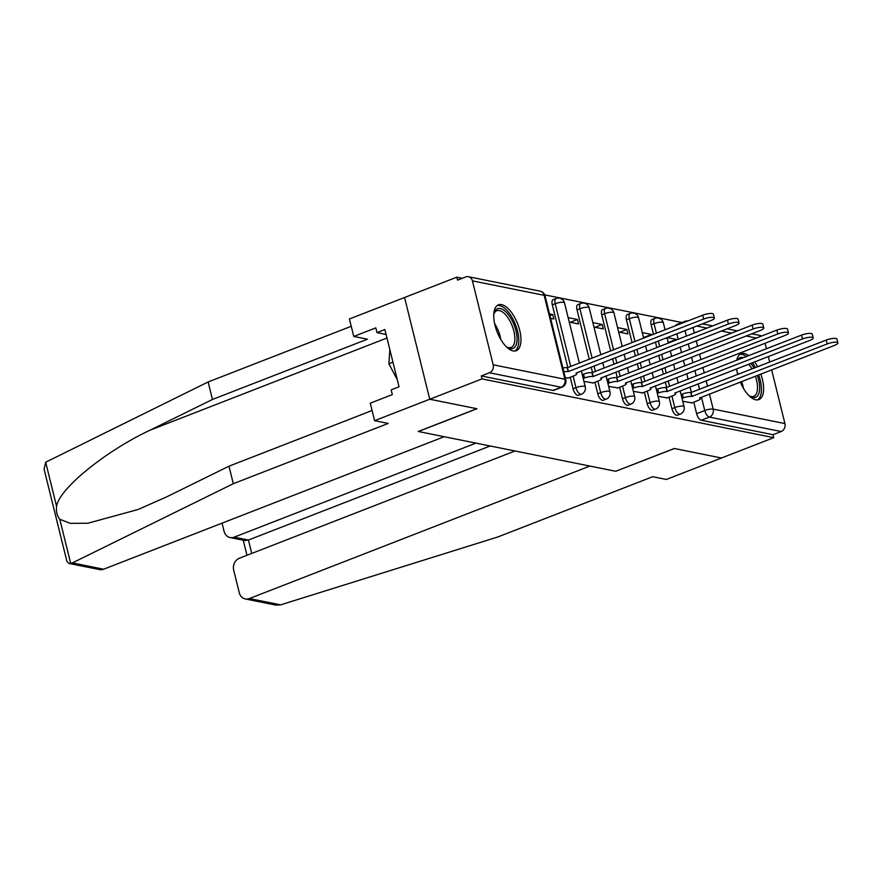 <?xml version="1.0" encoding="UTF-8"?>
<svg xmlns="http://www.w3.org/2000/svg" width="882" height="882" viewBox="0 0 882 882"><rect width="100%" height="100%" fill="white"/><g stroke="black" fill="none" stroke-linecap="round" stroke-linejoin="round"><path stroke-width="1.32" d="M669.063 397.176L671.919 408.708A6.306 2.833 68.7 0 0 676.549 415.279A6.306 2.833 68.7 0 0 677.365 415.224L680.254 414.099A6.306 2.833 -111.3 0 1 679.438 414.154A6.306 2.833 -111.3 0 1 674.807 407.583L671.952 396.051M644.356 392.192L647.212 403.724A6.306 2.833 68.7 0 0 651.842 410.295A6.306 2.833 68.7 0 0 652.658 410.24L655.547 409.116A6.306 2.833 -111.3 0 1 654.731 409.171A6.306 2.833 -111.3 0 1 650.1 402.6L647.245 391.068M619.649 387.22L622.505 398.752A6.306 2.833 68.7 0 0 627.135 405.323A6.306 2.833 68.7 0 0 627.951 405.268L630.839 404.143A6.306 2.833 -111.3 0 1 630.024 404.199A6.306 2.833 -111.3 0 1 625.393 397.628L622.538 386.096M594.942 382.248L597.798 393.78A6.306 2.833 68.7 0 0 602.428 400.34A6.306 2.833 68.7 0 0 603.244 400.285L606.132 399.171A6.306 2.833 -111.3 0 1 605.317 399.226A6.306 2.833 -111.3 0 1 600.686 392.655L597.831 381.123M570.235 377.264L573.091 388.797A6.306 2.833 68.7 0 0 577.721 395.368A6.306 2.833 68.7 0 0 578.537 395.312L581.425 394.188A6.306 2.833 -111.3 0 1 580.61 394.243A6.306 2.833 -111.3 0 1 575.968 387.672L573.124 376.14M501.626 304.643A24.597 11.036 68.7 0 0 498.44 304.852A24.597 11.036 68.7 0 0 495.916 328.534A24.597 11.036 68.7 0 0 513.081 350.904A24.597 11.036 68.7 0 0 516.268 350.694A24.597 11.036 68.7 0 0 518.781 327.013A24.597 11.036 68.7 0 0 501.626 304.643M748.697 355.655A24.597 11.036 68.7 0 0 744.265 353.517A24.597 11.036 68.7 0 0 741.078 353.726A24.597 11.036 68.7 0 0 736.768 360.297M736.646 368.863A24.597 11.036 68.7 0 0 737.727 374.508M740.274 382.049A24.597 11.036 68.7 0 0 755.72 399.789A24.597 11.036 68.7 0 0 758.917 399.568A24.597 11.036 68.7 0 0 760.813 374.056M681.874 322.503L544.712 294.875M462.333 278.282L456.821 277.168L457.56 280.134L465.696 276.97A6.306 5.413 -78.6 0 1 468.408 276.728A6.306 5.413 -78.6 0 1 472.421 280.862L493.192 364.795L564.932 379.249L544.161 295.316L472.421 280.862M515.033 450.989L239.375 558.229A9.459 8.125 -78.6 0 0 233.697 570.191L239.276 592.726A9.459 8.125 -78.6 0 0 245.284 598.933A9.459 8.125 -78.6 0 0 249.363 598.558L280.619 604.854L497.812 536.973L652.724 476.71L666.351 479.455L721.487 458.001L674.289 448.497L615.735 471.275L418.388 431.518L476.942 408.741L429.743 399.237L404.573 297.499L456.821 277.168M757.594 366.78A24.597 11.036 68.7 0 0 754.573 361.896M771.64 369.845L784.925 423.569A6.306 5.413 101.4 0 1 781.143 431.541L773.007 434.705L701.256 420.251A6.306 2.833 -111.3 0 1 696.626 413.68L693.77 402.148M691.389 392.534L690.022 387.011M688.092 379.227L686.725 373.703M684.807 365.92L683.44 360.396M681.51 352.613L680.143 347.089M678.214 339.305L676.847 333.782M615.868 471.22L674.443 448.519L721.487 458.001L773.746 437.67L482.002 378.907L429.743 399.237L404.573 297.499L349.426 318.953L353.759 336.45L367.386 339.195L212.463 399.469L149.94 430.24C105.3 451.187 58.851 489.058 56.591 506.378C55.974 511.593 57.043 515.893 59.789 519.3L70.284 523.346L87.869 523.235L137.956 509.542L166.455 496.974L228.978 466.192L372.094 410.516M765.047 343.23L766.414 348.765M768.343 356.537L769.71 362.072M773.007 434.705L773.746 437.67M751.784 333.804L760.152 335.491A6.306 5.413 101.4 0 1 761.596 336.042M481.263 375.941L553.014 390.395A6.306 2.833 68.7 0 0 553.83 390.34L561.966 387.165A6.306 2.833 -111.3 0 1 561.15 387.22L489.411 372.766L481.263 375.941L482.002 378.907M489.411 372.766A6.306 5.413 -78.6 0 0 493.192 364.795M565.274 377.639L568.449 377.959M550.6 318.325L553.852 318.986L552.749 314.532L549.927 315.624M583.928 381.399L593.156 382.931M569.243 322.084L578.559 323.959L577.456 319.505L570.301 322.294M608.635 386.382L617.863 387.915M593.95 327.057L603.266 328.931L602.163 324.488L595.008 327.266M633.342 391.354L642.57 392.887M618.668 332.04L627.973 333.914L626.87 329.46L619.715 332.249M658.049 396.327L667.277 397.87M651.721 335.017L651.577 334.443L644.422 337.222M666.682 387.562L665.315 382.027M663.385 374.255L662.018 368.72M660.1 360.947L658.733 355.413M656.803 347.64L655.436 342.106M653.507 334.333L651.148 324.774L654.036 323.65A6.306 2.833 -111.3 0 1 654.918 318.413L652.03 319.527A6.306 2.833 68.7 0 0 651.148 324.774M641.975 382.579L640.608 377.055M638.678 369.271L637.311 363.748M635.393 355.964L634.015 350.441M632.096 342.657L626.441 319.791L629.329 318.667A6.306 2.833 -111.3 0 1 630.211 313.43L627.322 314.554A6.306 2.833 68.7 0 0 626.441 319.791M617.268 377.606L615.901 372.083M613.971 364.299L612.604 358.765M610.686 350.992L601.733 314.819L604.622 313.694A6.306 2.833 -111.3 0 1 605.493 308.457L602.604 309.582A6.306 2.833 68.7 0 0 601.733 314.819M592.561 372.634L591.194 367.099M589.264 359.316L577.026 309.836L579.904 308.711A6.306 2.833 -111.3 0 1 580.786 303.474L577.897 304.599A6.306 2.833 68.7 0 0 577.026 309.836M567.854 367.651L552.308 304.863L555.197 303.739A6.306 2.833 -111.3 0 1 556.079 298.502L553.19 299.626A6.306 2.833 68.7 0 0 552.308 304.863M682.756 401.31L691.984 402.842M676.428 340L676.285 339.416L669.129 342.205M676.285 339.416L667.101 337.563M651.577 334.443L642.272 332.569M626.87 329.46L617.565 327.586M602.163 324.488L592.858 322.614M577.456 319.505L568.151 317.63M552.749 314.532L549.497 313.882M683.903 322.503A6.306 2.833 -111.3 0 1 684.873 321.346L676.737 324.51A6.306 2.833 68.7 0 0 675.766 325.667M643.375 337.012L645.503 337.442M668.082 341.995L670.21 342.425M567.898 378.169L573.895 375.842A6.306 1.555 166.1 0 0 576.85 373.692A6.306 1.555 166.1 0 0 575.979 373.163L710.969 320.508A7.254 1.786 166.1 0 0 714.365 318.027A7.254 1.786 166.1 0 0 703.682 319.041L568.217 371.598A6.306 1.555 166.1 0 0 563.841 371.851M562.892 367.992A6.306 1.555 -13.9 0 1 567.258 367.739L702.722 315.183A7.254 1.786 -13.9 0 1 713.406 314.168L714.365 318.027M568.449 371.642L567.501 367.794M592.605 383.152L598.602 380.815A6.306 1.555 166.1 0 0 601.557 378.665A6.306 1.555 166.1 0 0 600.686 378.135L735.676 325.48A7.254 1.786 166.1 0 0 739.072 323.01A7.254 1.786 166.1 0 0 728.389 324.014L592.924 376.57A6.306 1.555 166.1 0 0 584.501 377.981L583.553 374.122A6.306 1.555 -13.9 0 1 591.965 372.722L727.429 320.155A7.254 1.786 -13.9 0 1 738.113 319.152L739.072 323.01M582.252 374.63L583.553 374.122M583.2 378.488L584.501 377.981M593.156 376.625L592.208 372.766M617.312 388.124L623.309 385.798A6.306 1.555 166.1 0 0 626.264 383.637A6.306 1.555 166.1 0 0 625.393 383.119L760.383 330.463A7.254 1.786 166.1 0 0 763.779 327.983A7.254 1.786 166.1 0 0 753.096 328.986L617.632 381.553A6.306 1.555 166.1 0 0 609.208 382.953L608.26 379.106A6.306 1.555 -13.9 0 1 616.672 377.694L752.137 325.138A7.254 1.786 -13.9 0 1 762.82 324.124L763.779 327.983M606.959 379.602L608.26 379.106M607.907 383.461L609.208 382.953M617.863 381.597L616.915 377.739M212.463 399.469L208.13 381.961L45.666 462.234L44.1 469.213L66.911 561.393L69.039 563.433L72.379 562.914L233.311 483.7L228.978 466.192M208.13 381.961L351.245 326.285M233.311 483.7L388.223 423.426L374.607 420.681L429.743 399.237L476.787 408.708L418.233 431.485L444.208 436.722L103.646 569.21A9.459 8.125 101.4 0 1 99.578 569.585L69.039 563.433M374.607 420.681L370.275 403.184L392.336 394.607L391.156 389.855L399.039 386.79L384.872 329.548L376.989 332.613L386.084 334.443M376.989 332.613L375.82 327.872L353.759 336.45M280.619 604.854L275.823 605.085L245.284 598.933M222.055 523.147L224.083 531.339A9.459 8.125 -78.6 0 0 230.092 537.546A9.459 8.125 -78.6 0 0 234.16 537.171L248.415 540.038L244.942 540.534L230.092 537.546M475.938 443.106L234.16 537.171M615.89 471.308L589.915 466.071L249.363 598.558M490.194 445.983L248.415 540.038L251.734 553.422M493.755 314.676A21.278 9.559 -111.3 0 1 494.107 313.187A21.278 9.559 -111.3 0 1 504.647 310.817A21.278 9.559 -111.3 0 1 515.948 330.75A21.278 9.559 -111.3 0 1 507.448 347.486A21.278 9.559 -111.3 0 1 506.191 346.615M506.698 346.99A19.702 8.842 68.7 0 0 511.086 347.464A19.702 8.842 68.7 0 0 513.842 331.092A19.702 8.842 68.7 0 0 496.798 310.74A19.702 8.842 68.7 0 0 493.876 314.058M514.812 351.025A24.431 10.97 68.7 0 0 517.525 331.059A24.431 10.97 68.7 0 0 497.139 305.591M389.822 349.559L388.896 363.759L397.319 379.844M392.942 362.182L388.896 363.759M737.628 359.955A21.278 9.559 -111.3 0 1 743.625 357.629M750.836 363.351A21.278 9.559 -111.3 0 1 754.044 368.158M757.318 375.412A21.278 9.559 -111.3 0 1 758.586 379.624A21.278 9.559 -111.3 0 1 750.097 396.36A21.278 9.559 -111.3 0 1 748.829 395.5M749.336 395.864A19.702 8.842 68.7 0 0 753.724 396.349A19.702 8.842 68.7 0 0 756.48 379.977A19.702 8.842 68.7 0 0 755.345 376.184M752.037 368.941A19.702 8.842 68.7 0 0 748.708 364.178M757.462 399.899A24.431 10.97 68.7 0 0 760.174 379.944A24.431 10.97 68.7 0 0 758.641 374.905M755.422 367.629A24.431 10.97 68.7 0 0 752.39 362.745M746.481 356.515A24.431 10.97 68.7 0 0 739.789 354.465M642.019 393.107L648.016 390.77A6.306 1.555 166.1 0 0 650.971 388.62A6.306 1.555 166.1 0 0 650.1 388.091L785.09 335.436A7.254 1.786 166.1 0 0 788.486 332.955A7.254 1.786 166.1 0 0 777.803 333.969L642.339 386.525A6.306 1.555 166.1 0 0 633.915 387.937L632.967 384.078A6.306 1.555 -13.9 0 1 641.379 382.678L776.844 330.111A7.254 1.786 -13.9 0 1 787.527 329.107L788.486 332.955M631.666 384.585L632.967 384.078M632.626 388.433L633.915 387.937M642.581 386.581L641.622 382.722M666.737 398.08L672.723 395.753A6.306 1.555 166.1 0 0 675.678 393.593A6.306 1.555 166.1 0 0 674.807 393.063L809.797 340.408A7.254 1.786 166.1 0 0 813.193 337.938A7.254 1.786 166.1 0 0 802.51 338.942L667.046 391.509A6.306 1.555 166.1 0 0 658.622 392.909L657.674 389.05A6.306 1.555 -13.9 0 1 666.086 387.65L801.551 335.094A7.254 1.786 -13.9 0 1 812.234 334.08L813.193 337.938M656.373 389.557L657.674 389.05M657.333 393.416L658.622 392.909M667.288 391.553L666.329 387.694M691.444 403.052L697.43 400.726A6.306 1.555 166.1 0 0 700.385 398.576A6.306 1.555 166.1 0 0 699.514 398.047L834.504 345.391A7.254 1.786 166.1 0 0 837.9 342.911A7.254 1.786 166.1 0 0 827.217 343.925L691.753 396.481A6.306 1.555 166.1 0 0 683.329 397.892L682.381 394.034A6.306 1.555 -13.9 0 1 690.804 392.622L826.269 340.066A7.254 1.786 -13.9 0 1 836.941 339.063L837.9 342.911M681.08 394.541L682.381 394.034M682.04 398.388L683.329 397.892M691.995 396.525L691.036 392.677M671.919 408.708L674.807 407.583A6.306 1.555 -13.9 0 1 683.219 406.172A6.306 1.555 166.1 0 1 684.09 406.701L680.165 390.847M647.212 403.724L650.1 402.6A6.306 1.555 -13.9 0 1 658.512 401.2A6.306 1.555 166.1 0 1 659.383 401.729L655.458 385.864M622.505 398.752L625.393 397.628A6.306 1.555 -13.9 0 1 633.805 396.227A6.306 1.555 166.1 0 1 634.676 396.757L630.751 380.892M597.798 393.78L600.686 392.655A6.306 1.555 -13.9 0 1 609.098 391.244A6.306 1.555 166.1 0 1 609.969 391.773L606.044 375.908M573.091 388.797L575.968 387.672A6.306 1.555 -13.9 0 1 584.391 386.272A6.306 1.555 166.1 0 1 585.262 386.801L581.337 370.936M696.626 413.68L704.762 410.516L701.455 397.154M699.525 389.37L698.158 383.846M696.24 376.063L694.873 370.539M692.943 362.756L691.576 357.221M689.647 349.448L688.28 343.914M686.361 336.141L684.983 330.607M692.987 327.498L694.354 333.032M696.284 340.805L697.651 346.339M699.569 354.112L700.936 359.647M702.866 367.419L704.233 372.954M706.162 380.726L707.529 386.261M709.448 394.034L713.185 409.116L784.925 423.569M756.403 338.071L746.139 335.998M731.696 333.087L721.432 331.026M706.989 328.115L696.725 326.042M669.57 386.437L668.203 380.903M666.274 373.13L664.907 367.596M662.988 359.823L661.621 354.288M659.692 346.516L658.325 340.981M656.395 333.209L654.036 323.65A6.306 1.555 166.1 0 1 662.448 322.239A6.306 1.555 166.1 0 1 663.319 322.768A6.306 6.306 0 0 0 654.918 318.413M644.863 381.454L643.496 375.93M641.567 368.147L640.2 362.623M638.281 354.84L636.903 349.316M634.985 341.532L629.329 318.667A6.306 1.555 166.1 0 1 637.741 317.266A6.306 1.555 166.1 0 1 638.612 317.796A6.306 6.306 0 0 0 630.211 313.43M620.156 376.482L618.789 370.958M616.86 363.175L615.493 357.651M613.574 349.867L604.622 313.694A6.306 1.555 166.1 0 1 613.034 312.283A6.306 1.555 166.1 0 1 613.905 312.812A6.306 6.306 0 0 0 605.493 308.457M595.449 371.509L594.082 365.975M592.153 358.202L579.904 308.711A6.306 1.555 166.1 0 1 588.327 307.311A6.306 1.555 166.1 0 1 589.198 307.84A6.306 6.306 0 0 0 580.786 303.474M570.742 366.526L555.197 303.739A6.306 1.555 166.1 0 1 563.62 302.339A6.306 1.555 166.1 0 1 564.491 302.868A6.306 6.306 0 0 0 556.079 298.502M553.014 390.395L561.15 387.22A6.306 5.413 101.4 0 0 564.932 379.249A6.306 1.555 -13.9 0 1 565.803 379.778L545.032 295.845A6.306 6.306 0 0 0 540.159 291.17L468.408 276.728M701.256 420.251L709.404 417.087A6.306 2.833 -111.3 0 1 704.762 410.516A6.306 1.555 166.1 0 1 713.185 409.116A6.306 5.413 101.4 0 1 709.404 417.087L781.143 431.541M540.159 291.17A6.306 5.413 -78.6 0 1 544.161 295.316A6.306 1.555 -13.9 0 1 545.032 295.845M568.217 371.598L567.258 367.739M703.682 319.041L702.722 315.183M592.924 376.57L591.965 372.722M728.389 324.014L727.429 320.155M617.632 381.553L616.672 377.694M753.096 328.986L752.137 325.138M45.666 462.234L56.591 506.378M59.789 519.3L70.714 563.444M72.379 562.914L103.646 569.21M386.966 338.027L149.94 430.24M494.615 323.606A19.702 8.842 -111.3 0 1 500.16 336.417A19.702 8.842 -111.3 0 1 500.778 339.449M737.253 372.48A19.702 8.842 -111.3 0 1 738.355 374.266M741.663 381.509A19.702 8.842 -111.3 0 1 742.798 385.291A19.702 8.842 -111.3 0 1 743.427 388.334M642.339 386.525L641.379 382.678M777.803 333.969L776.844 330.111M667.046 391.509L666.086 387.65M802.51 338.942L801.551 335.094M691.753 396.481L690.804 392.622M827.217 343.925L826.269 340.066M564.491 302.868L579.408 363.152M581.425 394.188A6.306 6.306 0 0 0 585.262 386.801M589.198 307.84L600.829 354.829M602.748 362.601L604.115 368.136M606.132 399.171A6.306 6.306 0 0 0 609.969 391.773M613.905 312.812L622.24 346.494M624.169 354.277L625.536 359.801M627.455 367.585L628.822 373.108M630.839 404.143A6.306 6.306 0 0 0 634.676 396.757M638.612 317.796L643.651 338.159M645.58 345.942L646.947 351.466M648.876 359.25L650.243 364.773M652.162 372.557L653.54 378.08M655.547 409.116A6.306 6.306 0 0 0 659.383 401.729M663.319 322.768L665.072 329.835M666.99 337.608L668.358 343.142M670.287 350.915L671.654 356.449M673.583 364.222L674.951 369.756M676.869 377.529L678.247 383.064M680.254 414.099A6.306 6.306 0 0 0 684.09 406.701M737.341 330.893L727.077 328.832M712.634 325.921L702.37 323.848M687.883 320.96A6.306 6.306 0 0 0 684.873 321.346M561.966 387.165A6.306 6.306 0 0 0 565.803 379.778M576.85 373.692L576.619 372.766M601.557 378.665L601.326 377.75M626.264 383.637L626.033 382.722M246.96 555.274L243.223 540.192M650.971 388.62L650.74 387.705M675.678 393.593L675.447 392.677M700.385 398.576L700.154 397.65"/></g></svg>
